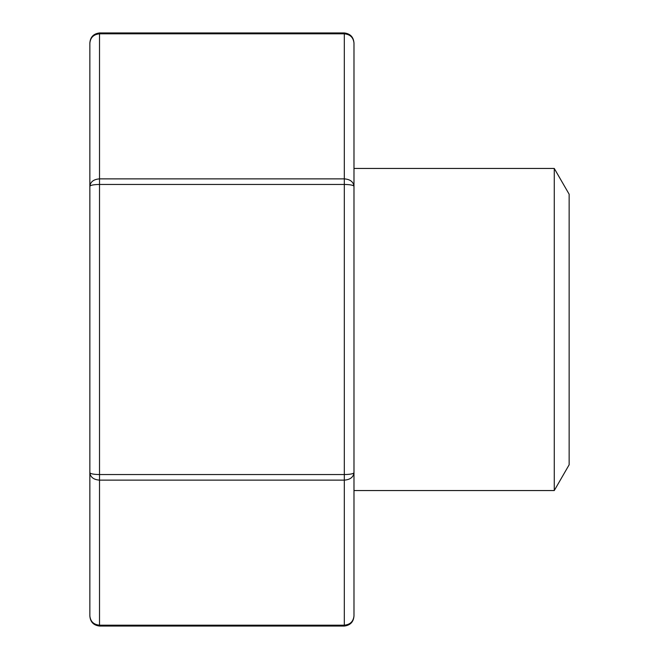 <?xml version="1.0" encoding="UTF-8"?>
<svg xmlns="http://www.w3.org/2000/svg" width="659" height="659" viewBox="0 0 659 659"><rect width="100%" height="100%" fill="white"/><g stroke="black" fill="none" stroke-linecap="round" stroke-linejoin="round"><path stroke-width="0.99" d="M554.268 168.449L554.268 490.551L569.145 464.784L569.145 194.216L554.268 168.449L353.982 168.449M554.268 490.551L353.982 490.551M344.319 32.95C350.333 33.708 353.553 37.093 353.982 43.115L353.982 615.885L353.982 43.115C353.397 37.472 350.176 34.375 344.319 33.815L99.517 33.815C93.66 34.375 90.44 37.472 89.855 43.115L89.855 186.308C90.44 185.179 93.66 184.561 99.517 184.446L99.517 474.554C93.66 474.439 90.44 473.821 89.855 472.692L89.855 186.308C90.44 181.793 93.66 179.314 99.517 178.869L344.319 178.869L344.319 32.95L99.517 32.95L99.517 184.446L344.319 184.446C350.176 184.561 353.397 185.179 353.982 186.308C353.397 181.793 350.176 179.314 344.319 178.869L344.319 474.554C350.176 474.439 353.397 473.821 353.982 472.692C353.397 477.207 350.176 479.686 344.319 480.131L99.517 480.131L99.517 625.185L344.319 625.185C350.176 624.625 353.397 621.528 353.982 615.885C353.553 621.907 350.333 625.292 344.319 626.05L99.517 626.05C93.496 625.292 90.275 621.907 89.855 615.885L89.855 472.692C90.44 477.207 93.66 479.686 99.517 480.131L99.517 474.554L344.319 474.554L344.319 626.05M89.855 615.885C90.44 621.528 93.66 624.625 99.517 625.185L99.517 626.05M99.517 32.95C93.496 33.708 90.275 37.093 89.855 43.115"/></g></svg>
